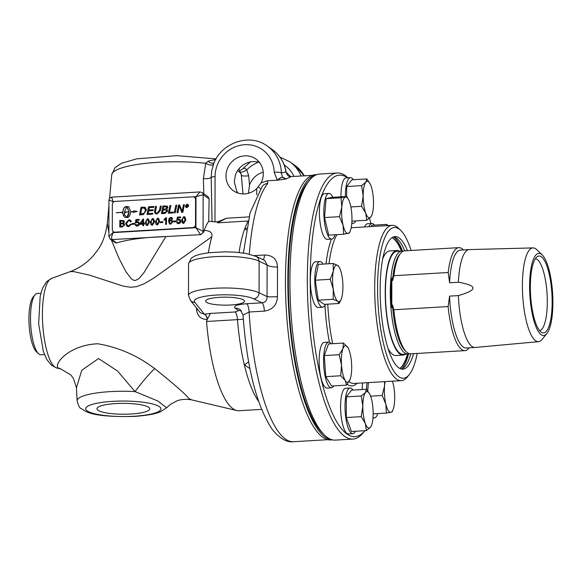 <?xml version="1.0" encoding="UTF-8"?>
<svg xmlns="http://www.w3.org/2000/svg" width="582" height="582" viewBox="0 0 582 582"><rect width="100%" height="100%" fill="white"/><g stroke="black" fill="none" stroke-linecap="round" stroke-linejoin="round"><path stroke-width="0.87" d="M332.489 439.847L330.867 439.948A132.834 36.826 -93.4 0 1 285.449 281.048A132.834 36.826 -93.4 0 1 315.204 174.738L316.826 174.644M349.426 232.931L343.642 234.24L343.111 225.365A18.297 5.071 86.6 0 0 348.101 233.498A18.297 5.071 86.6 0 0 350.255 230.938A18.297 5.071 86.6 0 0 351.783 223.393A18.297 5.071 86.6 0 0 350.473 205.162A18.297 5.071 86.6 0 0 348.385 199.291A18.297 5.071 86.6 0 0 345.482 197.029A18.297 5.071 86.6 0 0 341.801 207.134A18.297 5.071 86.6 0 0 343.111 225.365L339.444 216.664L341.801 207.134L341.023 197.778L346.807 196.469L348.385 199.291M343.642 234.24L328.714 235.128L324.516 217.552L325.302 208.109L326.095 198.658L331.878 197.349L346.807 196.469M324.516 217.552L339.444 216.664M326.095 198.658L341.023 197.778M332.809 197.291A22.873 6.344 86.6 0 0 328.946 193.406A22.873 6.344 86.6 0 0 325.745 197.211A22.873 6.344 86.6 0 0 324.603 223.008A22.873 6.344 86.6 0 0 331.645 239.071A22.873 6.344 86.6 0 0 335.021 234.75M331.645 239.071L327.222 239.333A22.873 6.344 -93.4 0 1 320.18 223.27A22.873 6.344 -93.4 0 1 321.322 197.473A22.873 6.344 -93.4 0 1 324.523 193.668L328.946 193.406M347.905 177.794A133.263 36.942 86.6 0 0 345.264 175.633A133.263 36.942 86.6 0 0 337.182 173.007A133.263 36.942 86.6 0 0 307.522 293.874A133.263 36.942 86.6 0 0 344.806 436.456A133.263 36.942 86.6 0 0 352.896 439.075A133.263 36.942 86.6 0 0 363.197 432.79L364.899 430.709A130.965 36.302 -93.4 0 1 347.025 434.07A130.965 36.302 -93.4 0 1 310.191 279.84A130.965 36.302 -93.4 0 1 347.556 177.816M369.461 218.301A130.965 36.302 -93.4 0 1 370.996 223.546M322.61 307.209L318.187 307.471A22.873 6.344 -93.4 0 1 310.366 280.109A22.873 6.344 -93.4 0 1 315.488 261.805L319.911 261.544A22.873 6.344 86.6 0 0 314.789 279.847A22.873 6.344 86.6 0 0 322.61 307.209A22.873 6.344 86.6 0 0 325.447 304.299M352.83 433.655L348.414 433.917A22.873 6.344 -93.4 0 1 347.025 433.466A22.873 6.344 -93.4 0 1 340.623 409.001A22.873 6.344 -93.4 0 1 345.715 388.252L350.138 387.998A22.873 6.344 86.6 0 0 345.046 408.739A22.873 6.344 86.6 0 0 351.448 433.204A22.873 6.344 86.6 0 0 352.83 433.655A22.873 6.344 86.6 0 0 355.427 431.269M340.957 196.811A22.873 6.344 -93.4 0 1 346.079 177.903L350.502 177.641A22.873 6.344 86.6 0 0 345.381 196.549M364.565 226.951A22.873 6.344 -93.4 0 1 367.533 223.75L371.956 223.488A22.873 6.344 86.6 0 0 368.988 226.696M362.164 389.525A22.873 6.344 -93.4 0 1 362.608 382.941M331.384 387.808L326.96 388.07A22.873 6.344 -93.4 0 1 321.009 377.863A22.873 6.344 -93.4 0 1 319.416 354.605A22.873 6.344 -93.4 0 1 324.269 342.405L328.685 342.143A22.873 6.344 86.6 0 0 323.839 354.343A22.873 6.344 86.6 0 0 325.433 377.602A22.873 6.344 86.6 0 0 331.384 387.808A22.873 6.344 86.6 0 0 333.719 385.902M341.219 299.075L339.146 303.491L337.727 301.309A18.297 5.071 86.6 0 0 341.219 299.075A18.297 5.071 86.6 0 0 342.223 295.489A18.297 5.071 86.6 0 0 342.252 277.585A18.297 5.071 86.6 0 0 339.35 267.429A18.297 5.071 86.6 0 0 337.786 265.494L339.35 267.429M333.166 299.308L333.26 289.218A18.297 5.071 86.6 0 0 337.727 301.309L333.166 299.308L318.238 300.188L315.284 280.197L318.303 264.381L333.231 263.5L337.786 265.494A18.297 5.071 86.6 0 0 333.29 271.314A18.297 5.071 86.6 0 0 333.26 289.218L330.212 279.316L333.29 271.314L333.231 263.5M318.238 300.188L324.218 304.371L339.146 303.491M315.284 280.197L330.212 279.316M323.075 264.097A22.873 6.344 86.6 0 0 319.911 261.544M350.175 379.224L346.479 385.146L345.162 380.359A18.297 5.071 86.6 0 0 350 379.675L349.993 379.69A18.297 5.071 86.6 0 0 350.175 379.224A18.297 5.071 86.6 0 0 351.543 362.87A18.297 5.071 86.6 0 0 348.131 348.036A18.297 5.071 86.6 0 0 347.905 347.643L348.123 348.021M340.71 375.761L341.525 365.14A18.297 5.071 86.6 0 0 345.162 380.359L340.71 375.761L325.782 376.641L324.269 355.587L328.524 343.926L343.453 343.045L347.905 347.643A18.297 5.071 86.6 0 0 342.893 348.785L343.453 343.045M339.204 354.707L342.893 348.785A18.297 5.071 86.6 0 0 341.525 365.14L339.204 354.707L324.269 355.587M346.479 385.146L331.551 386.033L325.782 376.641M325.04 366.304A18.297 5.071 -93.4 0 1 325.018 365.925M331.231 343.766A22.873 6.344 86.6 0 0 328.685 342.143M371.447 425.522L370.545 427.166A18.297 5.071 86.6 0 0 371.447 425.522A18.297 5.071 86.6 0 0 373.157 413.475A18.297 5.071 86.6 0 0 370.596 396.153A18.297 5.071 86.6 0 0 369.577 393.883A18.297 5.071 86.6 0 0 365.423 392.537L366.449 389.271L369.49 393.73M366.376 430.622L365.365 423.551A18.297 5.071 86.6 0 0 370.545 427.166L366.376 430.622L351.448 431.502L346.29 417.541L346.326 396.866L361.255 395.986L365.423 392.537A18.297 5.071 86.6 0 0 362.804 406.229L361.255 395.986M361.218 416.661L362.804 406.229A18.297 5.071 86.6 0 0 365.365 423.551L361.218 416.661L346.29 417.541M346.326 396.866L351.521 390.151L366.449 389.271M346.305 407.393A18.297 5.071 -93.4 0 1 346.312 407.022M352.998 390.064A22.873 6.344 86.6 0 0 350.138 387.998M392.173 411.758L390.849 412.325A18.297 5.071 86.6 0 0 393.003 409.764A18.297 5.071 86.6 0 0 394.531 402.22A18.297 5.071 86.6 0 0 393.221 383.989A18.297 5.071 86.6 0 0 392.428 381.181M385.146 381.61A18.297 5.071 86.6 0 0 384.549 385.953L384.557 381.639M385.859 404.192L382.185 395.491L384.549 385.953A18.297 5.071 86.6 0 0 385.859 404.192A18.297 5.071 86.6 0 0 390.849 412.325L386.39 413.067L385.859 404.192M370.603 396.175L382.185 395.491M373.157 413.853L386.39 413.067M367.715 390.922L368.413 382.6M373.018 417.454A22.873 6.344 86.6 0 0 374.393 417.898A22.873 6.344 86.6 0 0 377.587 414.093A22.873 6.344 86.6 0 0 377.769 413.576M367.031 382.68A22.873 6.344 86.6 0 0 366.58 389.431M386.841 225.641L386.717 224.39L388.143 225.561M371.323 226.558L371.789 225.27L386.717 224.39M374.495 225.11A22.873 6.344 86.6 0 0 371.956 223.488M353.361 179.714A22.873 6.344 86.6 0 0 351.892 178.092A22.873 6.344 86.6 0 0 350.502 177.641M351.826 222.87A22.873 6.344 86.6 0 0 353.201 223.306A22.873 6.344 86.6 0 0 355.798 220.913M365.736 213.194L361.589 206.312L363.175 195.879A18.297 5.071 86.6 0 0 365.736 213.194A18.297 5.071 86.6 0 0 370.909 216.817L366.747 220.265L365.736 213.194M361.626 185.636L365.787 182.181A18.297 5.071 86.6 0 0 363.175 195.879L361.626 185.636L346.69 186.516L351.892 179.802L366.82 178.921L369.861 183.381M371.811 215.173L370.909 216.817A18.297 5.071 86.6 0 0 371.811 215.173A18.297 5.071 86.6 0 0 373.528 203.125A18.297 5.071 86.6 0 0 370.967 185.804A18.297 5.071 86.6 0 0 369.948 183.534A18.297 5.071 86.6 0 0 365.787 182.181L366.82 178.921M351.921 221.145L366.747 220.265M350.859 206.945L361.589 206.312M346.676 196.476L346.69 186.516M405.589 354.132A52.373 14.521 -93.4 0 1 403.122 355.071L395.935 355.5A52.373 14.521 -93.4 0 1 388.027 348.465M382.73 258.859A52.373 14.521 -93.4 0 1 389.758 250.937L396.946 250.515A52.373 14.521 -93.4 0 1 399.507 251.155M403.122 355.071A52.373 14.521 -93.4 0 1 385.219 292.426A52.373 14.521 -93.4 0 1 396.946 250.515M392.537 280.575A50.139 13.895 -93.4 0 1 399.419 254.741L400.605 253.286A51.58 14.295 86.6 0 0 393.927 275.701L392.537 280.575L391.846 278.043A50.86 14.099 86.6 0 0 391.795 307.674L392.494 305.055L393.868 309.77A51.58 14.295 86.6 0 0 406.425 351.884A51.58 14.295 86.6 0 0 410.674 353.834L464.953 350.626A51.58 14.295 -93.4 0 1 448.14 306.561L393.868 309.77M393.927 275.701L448.205 272.5A51.58 14.295 -93.4 0 1 458.871 247.648L404.592 250.857A51.58 14.295 86.6 0 0 400.605 253.286M409.277 353.674A51.58 14.295 -93.4 0 1 407.909 353.994A51.58 14.295 -93.4 0 1 404.781 352.983A51.58 14.295 -93.4 0 1 390.355 297.795A51.58 14.295 -93.4 0 1 401.827 251.024A51.58 14.295 -93.4 0 1 403.224 251.184M406.425 351.884L405.079 350.582A50.139 13.895 -93.4 0 1 392.494 305.055M458.871 247.648A51.58 14.295 -93.4 0 1 463.454 249.933M407.909 353.994L403.071 354.285A51.58 14.295 -93.4 0 1 385.437 292.586A51.58 14.295 -93.4 0 1 396.989 251.308L401.827 251.024M469.23 347.818A51.58 14.295 -93.4 0 1 464.953 350.626M546.869 333.588A41.147 11.407 -93.4 0 1 529.613 286.308A41.147 11.407 -93.4 0 1 542.22 254.931A41.147 11.407 -93.4 0 1 552.9 302.596A41.147 11.407 -93.4 0 1 546.869 333.588L542.082 339.444A46.96 13.015 -93.4 0 1 538.568 341.649L475.152 347.469A49.026 13.59 -93.4 0 1 475.028 347.476L466.211 348A49.026 13.59 -93.4 0 1 449.573 296.114L448.14 306.561M475.028 347.476A49.026 13.59 -93.4 0 1 458.39 295.591L449.573 296.114M391.846 278.043L391.795 307.674M448.205 272.5L449.595 282.779L458.412 282.263C477.88 285.551 477.873 289.996 458.39 295.591M535.345 258.743A36.019 9.981 -93.4 0 1 547.306 301.825A36.019 9.981 -93.4 0 1 539.587 330.612M552.158 302.08A38.514 10.68 -93.4 0 1 541.718 332.468A38.514 10.68 -93.4 0 1 530.362 286.831A38.514 10.68 -93.4 0 1 537.244 256.647A38.514 10.68 -93.4 0 1 552.158 302.08M538.568 341.649A46.96 13.015 -93.4 0 1 522.396 285.486A46.96 13.015 -93.4 0 1 533.032 247.903A46.96 13.015 -93.4 0 1 536.786 249.678L542.22 254.931M458.412 282.263A49.026 13.59 -93.4 0 1 469.245 249.591A49.026 13.59 -93.4 0 1 469.368 249.591L533.032 247.903M449.595 282.779A49.026 13.59 -93.4 0 1 460.435 250.115L469.245 249.591M400.692 230.348L398.539 228.26A77.799 21.57 86.6 0 0 396.851 226.856A77.799 21.57 86.6 0 0 392.13 225.329A77.799 21.57 86.6 0 0 374.815 295.882A77.799 21.57 86.6 0 0 396.582 379.122A77.799 21.57 86.6 0 0 401.304 380.657A77.799 21.57 86.6 0 0 407.32 376.983L409.219 374.663A75.493 20.93 -93.4 0 1 398.801 376.736A75.493 20.93 -93.4 0 1 377.587 285.093A75.493 20.93 -93.4 0 1 400.692 230.348A75.493 20.93 -93.4 0 1 411.139 250.471M417.221 353.449A75.493 20.93 -93.4 0 1 409.219 374.663M413.547 353.667A66.421 18.413 -93.4 0 1 402.846 369.163A66.421 18.413 -93.4 0 1 398.816 367.853A66.421 18.413 -93.4 0 1 380.235 296.791A66.421 18.413 -93.4 0 1 395.011 236.561A66.421 18.413 -93.4 0 1 399.041 237.863A66.421 18.413 -93.4 0 1 407.465 250.689M352.896 439.075L335.479 440.108A133.263 36.942 -93.4 0 1 327.397 437.482A133.263 36.942 -93.4 0 1 324.509 435.074A133.263 36.942 -93.4 0 1 290.745 309.246A133.263 36.942 -93.4 0 1 309.464 180.318A133.263 36.942 -93.4 0 1 319.765 174.033L337.182 173.007M324.509 435.074L322.348 432.993A130.965 36.302 -93.4 0 1 289.174 309.34A130.965 36.302 -93.4 0 1 307.565 182.646L309.464 180.318M392.028 237.652A66.421 18.413 -93.4 0 1 392.959 238.227A66.421 18.413 -93.4 0 1 401.384 251.046M407.465 354.023A66.421 18.413 -93.4 0 1 399.747 368.428M392.159 237.558A66.421 18.413 -93.4 0 1 393.236 238.205A66.421 18.413 -93.4 0 1 401.66 251.031M407.742 354.009A66.421 18.413 -93.4 0 1 399.892 368.501M393.919 236.896A68.29 18.93 -93.4 0 1 402.489 251.038M408.564 353.9A68.29 18.93 -93.4 0 1 401.718 368.959M393.643 236.83A66.421 18.413 -93.4 0 1 396.277 238.031A66.421 18.413 -93.4 0 1 404.701 250.849M410.783 353.827A66.421 18.413 -93.4 0 1 401.449 369.053M316.695 174.687A132.834 36.826 86.6 0 0 287.828 280.91A132.834 36.826 86.6 0 0 332.358 439.817M44.465 354.489L41.096 354.802A30.759 8.526 -93.4 0 1 39.147 354.198A30.759 8.526 -93.4 0 1 38.565 353.725A30.759 8.526 -93.4 0 1 30.693 324.611A30.759 8.526 -93.4 0 1 35.08 294.768A30.759 8.526 -93.4 0 1 37.466 293.401L40.856 293.313M35.08 294.768L33.174 297.031A28.525 7.908 86.6 0 0 29.1 324.698A28.525 7.908 86.6 0 0 36.404 351.703L38.565 353.725M177.35 223.386L176.586 221.982L177.43 221.866L178.696 223.059L180.078 221.349L179.54 220.142L178.667 219.916L176.732 220.571L177.394 217.144L180.602 216.955L180.602 217.712L178.005 217.872L177.655 219.669L178.907 219.196L180.078 219.501L180.9 221.211L180.384 222.804L178.674 223.714L177.35 223.386L176.608 221.997L177.43 221.88M177.655 219.669L178.885 219.181L180.093 219.509M176.732 220.571L177.372 217.13L180.602 216.933M177.968 222.87L178.674 223.044L180.056 221.335L179.54 220.142M119.827 220.44L123.777 220.593L124.424 221.866L123.508 223.328L124.737 224.863L122.3 226.929L119.819 227.075L119.827 220.44L123.791 220.6M119.841 227.075L119.848 220.454M122.191 223.874L120.685 223.961L120.685 226.238L122.889 226.078L123.85 224.914L123.442 224.07L122.191 223.874M120.685 226.238L122.911 226.092L123.864 224.921L123.464 224.077M121.987 221.095L120.692 221.175L120.685 223.175L122.911 222.971L123.573 222.018L123.224 221.247L121.987 221.095M120.685 223.175L122.933 222.979L123.595 222.033L123.224 221.247M123.53 223.343L124.126 223.597L123.53 223.343M175.844 205.22L176.812 205.162L175.247 212.823L174.258 212.881L175.822 205.206L176.819 205.148M174.258 212.881L175.822 205.206M132.07 223.539L134.529 223.393L134.522 224.215L132.063 224.361L132.07 223.539L134.529 223.408M132.085 224.361L132.085 223.553M166.539 209.396L167.143 209.666L166.539 209.396M161.425 213.638L162.982 205.977L167.289 206.152L167.9 207.476L166.525 209.382L167.725 210.866L165.084 213.419L161.396 213.638L162.967 205.963L167.281 206.144M164.342 212.619L165.288 212.517L166.728 210.946L166.379 210.138L163.106 210.058L162.567 212.706L165.288 212.517M163.28 209.185L164.866 209.091L166.976 207.592L166.612 206.836L163.782 206.777L163.28 209.185L164.888 209.105L166.99 207.599L166.627 206.843M162.567 212.706L164.32 212.605M165.266 212.503L166.714 210.931L166.357 210.124M142.786 225.721L142.816 224.143L139.971 224.296L139.971 223.546L142.968 219.087L143.601 219.036L143.594 223.335L144.467 223.284L144.467 224.034L143.587 224.085L143.587 225.671L142.786 225.721M142.808 225.714L142.816 224.143M139.993 224.296L139.993 223.561M139.971 223.546L142.946 219.072L143.601 219.05M140.757 223.503L142.816 223.393L142.801 220.389L140.757 223.503L142.816 223.393L142.816 220.403M143.594 223.335L144.467 223.299M146.991 214.489L148.555 206.828L153.932 206.515L153.757 207.367L149.348 207.629L148.876 210.037L153.175 209.782L153.001 210.64L148.679 210.895L148.141 213.565L152.84 213.296M148.141 213.565L152.84 213.281L152.666 214.154L146.97 214.489L148.534 206.814L153.932 206.501M148.861 210.022L153.182 209.767M145.311 222.317L147.435 218.803L148.555 219.079L149.523 222.048L147.406 225.554L145.929 224.965L145.289 222.302L147.413 218.788L148.548 219.072M147.406 219.458L146.526 219.989L146.111 222.251L147.406 224.892L148.701 222.098L147.406 219.458L148.039 219.64M147.428 224.907L146.788 224.717L147.428 224.907L148.723 222.113L147.428 219.472M145.929 224.965L145.289 222.302M144.54 207.192L145.369 207.534L146.424 210.037L143.383 214.583L139.484 214.933L141.07 207.272L145.362 207.527M141.848 213.95L144.583 212.75L145.435 210.066L144.314 208.065L141.863 208.072L140.648 214.001L143.929 213.405M144.729 208.254L145.435 210.066L144.583 212.75M140.648 214.001L141.826 213.936M143.907 213.39L144.562 212.736M139.484 214.933L141.048 207.257L144.518 207.177M151 224.674L150.338 222.004L152.469 218.49L153.597 218.774L154.579 221.749L152.455 225.256L150.978 224.667L150.36 222.011L152.484 218.505L153.612 218.781M152.455 219.159L151.575 219.69L151.16 221.953L152.455 224.594L153.757 221.8L152.455 219.159L153.088 219.341M152.477 224.608L151.844 224.419L152.477 224.608L153.772 221.815L152.477 219.174M126.301 217.217L126.752 217.464L129.102 212.008L124.403 212.27L124.417 212.736L125.174 212.692L123.944 214.765L122.06 212.881L122.817 212.83L122.802 212.365L116.204 212.757L122.824 212.212L123.326 209.244L124.621 207.141L125.974 206.523L128.797 206.792M123.944 214.765L122.082 212.888L122.838 212.845L122.802 212.365M124.417 212.736L125.159 212.706M124.715 217.319L123.275 215.18L124.861 215.085L126.752 217.464M133.096 212.459L133.402 211.753L130.688 211.899L129.742 215.857L127.88 217.537L124.694 217.304L123.275 215.18M116.204 212.757L122.802 212.197L123.748 208.247L125.952 206.508L128.782 206.785L130.71 211.746L133.474 211.579L133.795 210.851L137.163 211.441M129.102 211.841L126.752 206.646L124.403 212.103L129.102 211.841L124.403 212.103M129.088 211.826L127.182 206.879M123.26 215.165L124.861 215.071M126.73 217.45L128.411 215.398L129.102 212.008M133.38 211.739L133.06 212.466L137.25 211.426L133.795 210.851M130.688 211.732L133.453 211.564L133.773 210.837M156.049 224.376L155.409 221.713L157.54 218.199L158.66 218.483L159.628 221.451L157.504 224.958L156.027 224.368L155.387 221.706L157.518 218.192L158.653 218.476M157.504 218.861L156.631 219.392L156.216 221.655L157.504 224.296L158.806 221.502L157.504 218.861L158.137 219.043M156.9 224.128L157.526 224.31L158.828 221.516L157.526 218.876M156.914 224.135L157.526 224.31M154.688 210.604L155.54 206.421L156.514 206.363L155.445 211.928L155.94 212.903L157.118 213.194L159.461 210.357L160.319 206.137L161.294 206.079L160.377 210.568L157.147 214.016L155.234 213.579L154.477 211.986L155.54 206.421M155.961 212.917L157.096 213.179L159.439 210.342L160.305 206.123L161.301 206.064M155.234 213.579L154.456 211.972L154.667 210.589M155.518 206.406L156.514 206.348M160.348 222.688L160.348 221.873L162.807 221.742L162.807 222.542L160.348 222.688M160.363 222.688L160.37 221.888M160.348 221.873L162.807 221.727M169.493 212.299L173.327 212.074L173.145 212.947L168.329 213.23L169.915 205.57L170.882 205.497L169.493 212.299L173.32 212.088M168.329 213.23L169.893 205.555L170.882 205.511M170.773 218.075L171.574 218.374L170.104 218.33L169.275 220.738L170.861 219.756L171.959 220.054L172.774 221.793L170.737 224.179L169.464 223.852L168.504 221.109L169.202 218.272L170.846 217.413L171.988 217.697L172.665 218.948L171.872 219.058L170.795 218.09L171.894 219.072M169.275 220.738L170.875 219.77L171.966 220.061M170.693 220.483L169.398 221.997L169.988 223.299L170.715 223.51L171.952 221.895L171.421 220.673L170.693 220.483M170.002 223.313L170.737 223.524L171.974 221.909L171.443 220.687M169.464 223.852L168.482 221.095L169.187 218.257L170.824 217.406L171.974 217.69M176.986 212.721L178.55 205.046L179.605 204.98L182.159 211.281L183.403 204.755L184.37 204.697L182.821 212.372L181.824 212.43L179.227 206.021L177.954 212.663L176.986 212.721L178.572 205.06L179.612 204.995M182.144 211.266L183.425 204.769L184.37 204.719M181.824 212.43L179.227 206.021M173.472 221.095L175.931 220.949L175.931 221.771L173.472 221.917L173.472 221.095L175.931 220.964M173.494 221.909L173.494 221.109M126.898 226.245L125.697 223.379L128.775 219.814L130.383 220.2L131.314 221.575L130.47 221.837L129.801 220.811L128.731 220.549L126.563 223.306L127.414 225.576L128.673 225.925L130.579 224.121L131.416 224.288L128.724 226.66L126.891 226.238L125.676 223.364L128.753 219.8L130.397 220.207M130.484 221.829L129.801 220.811M127.414 225.576L128.651 225.911L130.579 224.121M130.557 224.106L131.423 224.281M182.624 223.132L181.664 220.163L183.788 216.65L184.916 216.933M181.642 220.149L183.767 216.635L184.901 216.926L185.884 219.901L183.759 223.408L182.282 222.811L181.664 220.163M183.759 217.312L182.879 217.835L182.464 220.105L183.759 222.739L185.054 219.952L183.759 217.312L184.399 217.501M183.781 222.753L183.141 222.571L183.781 222.753L185.076 219.967L183.781 217.326M135.955 225.838L135.206 224.441L136.021 224.325L137.287 225.503L138.669 223.801L138.13 222.586L137.265 222.36L135.33 223.015L135.962 219.574L139.2 219.385L139.193 220.163L136.603 220.316L136.246 222.113L137.498 221.64L138.683 221.953M135.351 223.022L135.984 219.589L139.2 219.399M136.246 222.113L137.476 221.626L138.676 221.946L139.498 223.655L138.982 225.249L137.272 226.158L135.948 225.831L135.206 224.441M136.566 225.314L137.265 225.489L138.647 223.786L138.109 222.571M135.184 224.426L136.021 224.31M186.007 207.345L185.36 206.028L187.033 204.217L188.044 204.5M187.018 204.202L188.03 204.493L188.684 205.817L187.011 207.621L185.993 207.338L185.338 206.013L187.018 204.202M186.16 207.097L187.033 207.352L188.43 205.846L187.862 204.726L187.018 204.486L185.614 205.999L186.16 207.097L187.011 207.338L188.408 205.832L187.884 204.74M165.979 217.704L166.474 217.675L166.467 224.317L165.666 224.368L165.695 219.196L164.073 220.251L164.095 219.479L166.474 217.661M165.688 224.368L165.695 219.196M164.073 220.251L164.095 219.479M164.08 219.465L165.957 217.69M186.276 205.06L187.673 205.475L187.149 206.028L187.79 206.814L186.567 206.101L186.276 206.901L186.276 205.06L187.688 205.49M186.298 206.901L186.298 205.075M186.917 205.039L187.673 205.475M186.902 205.271L186.567 205.846L187.36 205.519L186.902 205.271L187.382 205.533L186.567 205.846M187.448 206.828L186.735 206.093M112.348 204.406L112.304 229.534A2.881 2.706 -55 0 0 115.061 232.189L192.758 227.606A2.881 2.706 -55 0 0 195.53 224.623L195.574 199.488A2.881 2.706 -55 0 0 192.817 196.832L115.112 201.423A2.881 2.706 -55 0 0 112.348 204.406M238.038 193.078A19.453 18.253 125 0 1 236.736 191.172L234.299 181.795L235.339 175.211A19.453 18.253 125 0 1 259.477 162.436M240.679 172.126A5.762 1.848 147.8 0 0 246.739 169.886L245.051 168.329L243.763 168.285L242.418 169.013M263.231 172.17A19.453 18.253 125 0 0 249.525 185.134L248.39 193.297M249.525 185.134L248.703 175.757A5.762 1.324 -5 0 1 241.334 175.16M215.74 159.483L208.087 161.214A5.762 4.03 -132.4 0 0 214.125 162.742M208.087 161.214L205.752 163.273A5.762 2.583 -156.1 0 0 213.492 164.27M212.037 221.589L214.991 221.888L215.071 176.63A5.762 1.186 -179.9 0 0 211.201 177.401L212.037 221.589L208.72 221.32L209.113 198.877L208.08 196.731L202.034 192.504A2.881 2.706 -55 0 1 203.147 194.701L209.113 198.877M216.068 158.908L176.826 155.656L136.69 158.835L121.383 163.316L114.981 167.747L111.737 174.775A64.806 13.342 0.1 0 1 205.752 163.273L203.373 178.609A5.762 1.651 -1.5 0 0 211.201 177.401L211.681 170.89L213.681 163.84M290.694 176.659L285.944 171.988L281.361 172.949A36.593 34.345 -55 0 0 267.247 146.038L272.223 149.516A36.593 34.345 125 0 1 285.944 171.988A5.762 1.419 -8.6 0 1 286.177 172.308A5.762 1.419 -8.6 0 1 286.177 172.359M215.071 176.63A30.831 28.933 125 0 1 244.28 144.736A30.831 28.933 125 0 1 274.202 172.294A5.762 1.229 -1.5 0 1 281.361 172.949L282.576 177.27A5.762 5.464 -124.5 0 0 286.628 178.674L291.095 176.652M208.72 221.32A98.256 27.238 86.6 0 0 204.151 230.363L203.867 231.905L200.746 234.641L165.855 236.561A71.601 14.739 -179.9 0 0 116.676 242.927L115.476 242.774L110.231 239.107A2.881 2.706 -55 0 0 111.875 239.566L111.54 237.056L113.017 232.625L108.885 236.503M208.371 252.77A98.256 27.238 -93.4 0 1 211.812 236.787C212.699 232.8 210.146 230.654 204.151 230.363M214.991 221.888L218.054 221.706A98.256 27.238 86.6 0 0 217.362 222.848L248.063 221.036M194.461 197.291L194.868 197.574A2.881 2.706 125 0 1 195.981 199.772L195.938 224.907A2.881 2.706 125 0 1 193.166 227.889L115.469 232.48A2.881 2.706 125 0 1 113.825 232.022L113.417 231.731M111.649 197.153L109.532 198.309L108.95 200.026L113.075 201.605L111.664 197.153L199.975 191.936L195.988 196.709L203.147 194.701L203.082 231.36L195.93 227.722L200.317 234.342A2.881 2.706 -55 0 0 203.082 231.36L203.867 231.905M200.026 191.936L202.034 192.504M165.855 236.561L143.812 272.863L138.822 278.734L135.38 280.473L133.365 280.153L131.205 278.72L126.01 271.83L118.888 258.146L111.337 239.879M108.892 232.334L107.299 223.794L108.936 205.49M246.361 229.766L245.313 229.388A9.225 2.554 86.6 0 0 245.597 228.624L246.659 228.086M245.313 229.388A14.492 7.821 172.1 0 1 245.597 228.624M249.94 368.595L245.357 365.598A9.225 2.554 86.6 0 0 245.08 364.441L248.638 361.749M245.357 365.598A14.492 12.026 12.3 0 1 245.08 364.441M256.356 256.473L264.759 260.481L267.116 265.006L267.065 296.587C267.211 300.247 265.53 302.327 262.031 302.815L246.732 303.717C236.881 304.553 233.033 306.052 235.172 308.213L238.591 310.606L235.15 311.974A8.643 2.393 -93.4 0 1 237.478 319.649L243.327 319.256M243.734 300.057A19.453 4.001 0.1 0 1 244.535 301.192A19.453 4.001 0.1 0 1 227.86 305.121A19.453 4.001 0.1 0 1 206.428 302.254A19.453 4.001 0.1 0 1 205.635 301.12A19.453 4.001 0.1 0 1 222.309 297.191A19.453 4.001 0.1 0 1 243.734 300.057M196.476 307.9L196.52 309.559L197.749 309.478M196.52 309.559C197.473 316.23 201.037 319.518 207.214 319.416L207.41 319.14A5.762 3.07 82.5 0 0 204.42 314.222L200.397 312.767L190.481 300.465M207.41 319.14L210.444 313.429A18823.495 3875.291 -179.9 0 0 204.42 314.222L194.854 302.356A5.762 5.565 141.1 0 1 190.598 300.588M261.558 409.401L239.035 410.732A98.256 27.238 -93.4 0 1 236.765 410.528A98.256 27.238 -93.4 0 1 233.076 408.797A98.256 27.238 -93.4 0 1 206.552 321.482L237.478 319.649A98.256 27.238 86.6 0 0 258.539 401.267M236.765 410.528L191.638 399.863L188.888 398.474C184.661 393.403 173.254 383.436 154.667 368.581C137.41 355.551 118.459 347.279 97.812 343.773C67.854 345.031 52.867 365.321 58.52 368.02L60.834 368.966L56.774 368.006A45.018 12.477 -93.4 0 1 55.079 367.213A45.018 12.477 -93.4 0 1 42.551 320.908A45.018 12.477 -93.4 0 1 51.485 278.436L69.964 271.692L73.703 271.612L89.526 275.141L123.486 286.191L130.586 287.246L136.414 286.693L144.307 283.696L153.743 278.116L211.812 236.787M204.311 314.251A5.762 3.07 83.9 0 1 207.214 319.416L206.552 321.482M263.26 259.768A8.643 2.393 86.6 0 0 264.504 254.996L254.378 255.6M256.291 256.444L258.212 258.102L259.128 261.194L267.116 265.006A8.643 2.663 -177.1 0 0 277.476 266.978C277.156 259.23 272.827 255.236 264.504 254.996M190.569 300.559A5.762 5.536 -43.5 0 0 194.825 302.327A30.831 6.351 0.1 0 1 216.358 295.052A30.831 6.351 0.1 0 1 253.708 298.85A5.762 5.238 -62.7 0 0 259.07 292.775A36.593 7.537 -179.9 0 0 218.177 288.105A36.593 7.537 -179.9 0 0 188.495 295.452L188.553 263.872A36.593 7.537 0.1 0 1 218.235 256.524A36.593 7.537 0.1 0 1 259.128 261.194L259.07 292.775L267.065 296.587A8.643 0.873 177.5 0 0 277.425 296.624L277.476 266.978M259.07 292.775A5.762 5.173 115.5 0 1 253.774 298.879L262.031 302.815A8.643 2.393 -93.4 0 1 264.41 311.115C272.732 309.748 277.076 304.917 277.425 296.624M235.172 308.213A8.643 8.112 125 0 1 240.104 309.588A8.643 8.112 125 0 1 240.279 309.711M240.221 309.66L243.036 315.095L249.103 312.017L264.41 311.115M238.591 310.606A8.643 8.112 125 0 1 241.515 310.977M262.242 186.269A8.643 7.959 39.6 0 1 262.286 186.218A8.643 7.959 39.6 0 1 267.785 183.497L267.327 180.791L277.308 180.202A5.762 1.95 -42.8 0 1 282.496 177.175M148.657 407.298A26.394 5.434 0.1 0 1 149.734 408.804A26.394 5.434 0.1 0 1 127.196 414.173A26.394 5.434 0.1 0 1 98.023 410.288A26.394 5.434 0.1 0 1 96.947 408.709A26.394 5.434 0.1 0 1 119.659 403.406A26.394 5.434 0.1 0 1 148.657 407.298M261.042 182.937L256.771 188.597A19.453 18.253 -55 0 1 233.491 190.816A19.453 18.253 -55 0 1 225.983 175.982A19.453 18.253 -55 0 1 236.285 158.369A19.453 18.253 -55 0 1 255.789 158.944A19.453 18.253 -55 0 1 261.049 182.937L267.327 180.791M258.139 187.091L260.481 188.597M277.687 180.18A5.762 1.957 -44.1 0 1 282.568 177.27L286.264 178.936L277.308 180.202L274.202 172.294M76.438 387.838L81.756 370.247L98.569 358.541L117.52 371.018L135.024 391.584A28.816 3.157 128.5 0 1 154.667 368.581M166.597 407.771L160.428 411.787C158.573 412.653 152.346 415.126 134.507 416.406C110.42 417.025 94.364 415.453 86.332 411.692L80.862 408.382C79.763 408.324 78.519 405.799 77.115 400.802A46.247 9.523 -179.9 0 1 135.024 391.584L157.802 400.991L166.597 407.771L170.693 404.192L176.921 400.889C175.99 401.136 182.486 398.212 191.631 399.863M218.054 221.706L226.602 218.221L217.362 222.848M347.148 384.331A80.105 22.203 86.6 0 0 357.115 383.262M331.384 239.086A80.105 22.203 86.6 0 0 326.029 263.922M324.967 305.252A80.105 22.203 86.6 0 0 329.412 342.252M401.304 380.657L354.045 383.443A77.799 21.57 -93.4 0 1 349.324 381.916A77.799 21.57 -93.4 0 1 348.996 381.676M332.664 343.678A77.799 21.57 -93.4 0 1 327.775 304.16M328.997 263.748A77.799 21.57 -93.4 0 1 336.905 234.641M248.703 175.757L246.739 169.886A30.831 28.933 125 0 1 258.59 162.174M203.373 178.609L203.838 193.762M284.242 164.961A30.831 28.933 125 0 1 293.975 176.426M301.105 176.004A36.593 34.345 -55 0 0 289.669 161.723L294.637 165.201A36.593 34.345 125 0 1 304.284 175.815M237.536 170.737A64.806 13.342 0.1 0 1 241.319 175L242.978 193.937M247.932 221.662A98.256 27.238 86.6 0 0 239.057 252.501M193.399 196.862L195.988 196.709L195.981 199.772L195.574 199.488M192.758 227.606L195.93 227.722L195.938 224.907L195.53 224.623M113.024 231.396L113.017 232.625L115.469 232.48L115.061 232.189M113.075 202.456L113.075 201.605L114.53 201.518M116.676 242.927L111.875 239.566L200.746 234.641M246.732 303.717A8.643 2.393 -93.4 0 1 249.103 312.017A132.405 36.702 -93.4 0 0 285.5 439.112A132.405 36.702 -93.4 0 0 293.532 441.716C286.62 442.618 279.418 438.355 271.925 428.949C256.466 405.261 246.833 367.307 243.036 315.095M210.444 313.429L235.15 311.974M249.329 254.108A132.405 36.702 -93.4 0 1 267.785 183.497M256.771 188.597L256.764 194.846M286.264 178.936A132.405 36.702 -93.4 0 1 286.628 178.674M87.264 410.921A37.612 7.741 0.1 0 1 112.697 401.347A37.612 7.741 0.1 0 1 159.417 406.665A37.612 7.741 0.1 0 1 133.984 416.239A37.612 7.741 0.1 0 1 87.264 410.921M248.987 216.897L226.602 218.221M350.255 230.938L349.418 232.982M369.577 393.883L369.374 393.512M393.003 409.764L392.166 411.809M374.393 417.898L372.975 417.978M353.201 223.306L351.783 223.393M369.948 183.534L369.745 183.163M392.13 225.329L351.186 227.744M239.944 170.504L242.068 169.369L250.311 161.949M279.935 157.06L289.669 161.723M272.223 149.516C279.942 155.103 284.591 162.705 286.177 172.316C287.224 175.437 288.81 176.884 290.942 176.659M238.889 168.896L241.319 175M212.968 165.71C219.741 143.303 249.212 132.398 267.247 146.038M108.95 200.033L108.885 236.459L110.231 239.107M111.737 174.775L109.598 198.222M188.553 263.872L191.085 258.328L194.992 255.884L199.953 254.269L208.56 252.748L224.878 251.824L234.721 252.144L246.062 253.446L256.451 256.524M190.656 300.654L188.495 295.452M243.414 253.025L250.078 212.852L262.286 186.218M312.265 175.342L290.418 176.637M327.877 439.686L293.532 441.716M76.431 387.707L73.383 378.336L70.684 374.837L60.87 368.988M107.328 223.132C104.658 241.814 99.035 248.703 93.047 255.993C86.623 263.137 78.912 268.375 69.927 271.707M56.774 368.006L51.522 365.343L46.822 359.501L43.337 351.339L38.645 323.883L40.194 296.143L42.544 288.199L46.633 281.644L51.485 278.436M77.115 400.802L76.438 387.757M294.637 165.201L304.35 175.815"/></g></svg>
